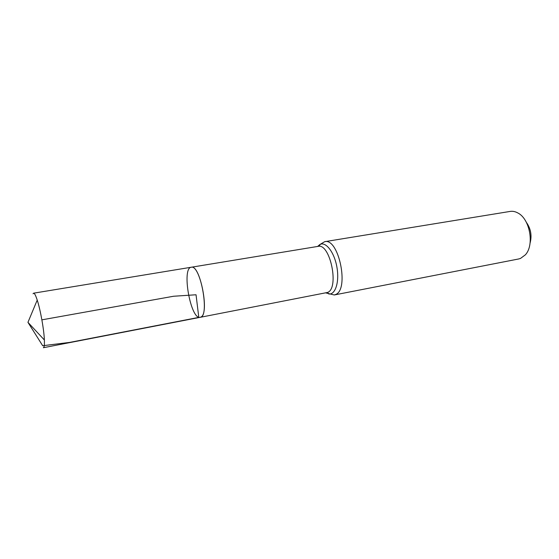 <?xml version="1.0" encoding="UTF-8"?>
<svg xmlns="http://www.w3.org/2000/svg" width="559" height="559" viewBox="0 0 559 559"><rect width="100%" height="100%" fill="white"/><g stroke="black" fill="none" stroke-linecap="round" stroke-linejoin="round"><path stroke-width="0.84" d="M201.107 316.939C209.667 312.977 199.926 264.148 191.241 267.244C181.368 267.971 190.703 320.062 200.213 317.316L201.107 316.939M530.079 243.074C532.063 235.591 530.826 228.694 526.368 222.363M334.247 294.97L518.654 258.971L520.485 258.44L525.341 254.855C534.628 245.101 529.932 218.883 517.837 212.958C515.244 211.533 512.68 211.016 510.136 211.421L324.702 241.677C338.684 237.603 349.501 289.506 335.645 294.495L334.247 294.97L325.953 292.951M317.624 246.449L319.825 244.556C320.209 244.982 319.636 245.583 318.106 246.372L191.241 267.244C200.548 264.134 210.016 317.002 200.213 317.316L43.371 347.719C44.231 347.474 44.566 344.896 44.371 339.984C43.986 329.656 40.451 309.91 37.222 300.092C35.699 295.418 34.497 293.112 33.603 293.182L33.051 293.775M41.876 319.846L173.59 296.249L196.041 294.768L198.794 317.393L69.721 342.394L42.694 345.735L27.95 322.34L44.371 339.984M318.106 246.372C330.069 242.872 339.495 287.983 327.679 292.427L200.213 317.316M324.702 241.677L319.825 244.556C325.708 241.181 334.275 252.088 336.881 266.999C339.613 281.883 335.365 295.082 328.671 293.957C328.888 293.433 328.14 293.063 326.435 292.853M191.241 267.244L33.603 293.182M27.95 322.34L37.222 300.092"/></g></svg>
